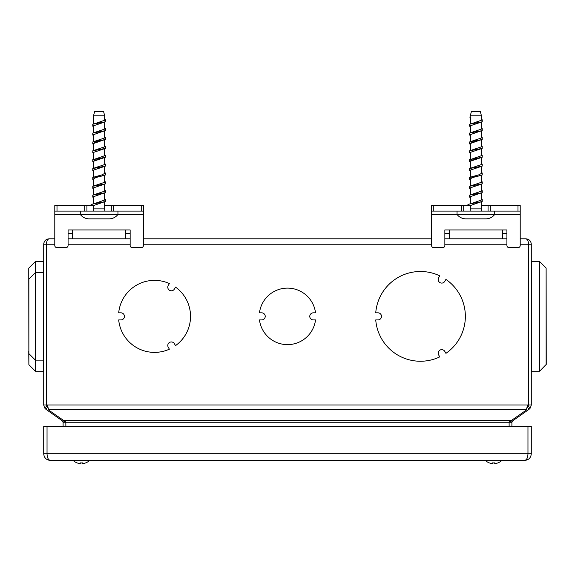 <?xml version="1.0" encoding="UTF-8"?>
<svg xmlns="http://www.w3.org/2000/svg" width="575" height="575" viewBox="0 0 575 575"><rect width="100%" height="100%" fill="white"/><g stroke="black" fill="none" stroke-linecap="round" stroke-linejoin="round"><path stroke-width="0.86" d="M531.293 404.965L528.518 404.965L527.383 407.143L528.971 409.414L530.473 407.826L531.293 404.965L531.293 244.231C530.969 240.932 529.158 239.128 525.859 238.805C527.555 239.286 528.439 241.097 528.518 244.231L528.518 404.189A8.862 8.862 0 0 0 527.908 404.965L526.434 409.414A8.862 5.082 180 0 0 526.312 410.083L509.127 422.043L509.127 426.413M525.859 238.805L520.21 238.805M506.913 238.805L502.478 238.805L502.478 229.935L506.913 229.935L506.913 245.453A2.214 2.214 0 0 0 509.127 247.667L517.996 247.667A2.214 2.214 0 0 0 520.21 245.453L520.21 211.097L488.074 211.097L488.074 205.562L490.288 205.562L490.288 211.097M457.046 211.097L457.046 214.425L431.559 214.425L431.559 245.453A2.214 2.214 0 0 0 433.773 247.667L442.642 247.667A2.214 2.214 0 0 0 444.856 245.453L444.856 229.935L449.291 229.935L449.291 238.805L444.856 238.805M431.559 238.805L143.441 238.805M130.144 238.805L125.709 238.805L125.709 229.935L130.144 229.935L68.087 229.935L68.087 233.263L72.522 233.263M80.277 211.097L80.277 214.425L54.79 214.425L54.79 245.453A2.214 2.214 0 0 0 57.004 247.667L65.873 247.667A2.214 2.214 0 0 0 68.087 245.453L68.087 229.935L72.522 229.935L72.522 238.805L68.087 238.805M54.79 238.805L49.141 238.805C47.445 239.286 46.561 241.097 46.482 244.231L46.482 404.965L47.617 407.143L46.029 409.414L44.527 407.826L46.877 406.367M49.141 238.805C45.842 239.128 44.031 240.932 43.707 244.231L54.79 244.231M43.707 244.231L43.707 404.965L46.482 404.965M43.707 404.965L44.527 407.826M47.617 407.143L48.048 407.452M62.56 419.736L61.971 420.577L63.006 422.043L65.133 421.446M46.029 409.414L61.971 420.577M509.127 422.043L509.184 421.993A5.427 5.427 0 0 0 509.127 422.754L65.873 422.754A5.427 5.427 0 0 0 65.816 421.993L65.873 426.413M65.873 422.754L63.099 422.754A2.659 2.659 0 0 0 63.006 422.043M63.099 422.754L63.099 426.413M46.482 404.189A8.862 8.862 0 0 1 47.092 404.965L48.566 409.414A8.862 5.082 0 0 1 48.688 410.083L65.873 422.043M259.469 319.916A28.254 28.254 0 0 0 315.531 319.916L313.317 319.916A3.543 3.543 0 0 1 309.774 316.372A3.543 3.543 0 0 1 313.317 312.829L315.531 312.829A28.254 28.254 0 0 0 259.469 312.829L261.683 312.829A3.543 3.543 0 0 1 265.226 316.372A3.543 3.543 0 0 1 261.683 319.916L259.469 319.916M375.734 312.829A44.879 44.879 0 0 1 439.774 275.856L438.668 277.775A3.543 3.543 0 0 0 439.968 282.62A3.543 3.543 0 0 0 444.806 281.319L445.92 279.4A44.879 44.879 0 0 1 445.92 353.345L444.806 351.426A3.543 3.543 0 0 0 439.968 350.125A3.543 3.543 0 0 0 438.668 354.969L439.774 356.888A44.879 44.879 0 0 1 375.734 319.916L377.955 319.916A3.543 3.543 0 0 0 381.498 316.372A3.543 3.543 0 0 0 377.955 312.829L375.734 312.829M118.687 312.829A36.017 36.017 0 0 1 169.373 283.561L168.267 285.48A3.543 3.543 0 0 0 169.56 290.325A3.543 3.543 0 0 0 174.405 289.031L175.512 287.112A36.017 36.017 0 0 1 175.512 345.64L174.405 343.721A3.543 3.543 0 0 0 169.56 342.42A3.543 3.543 0 0 0 168.267 347.264L169.373 349.183A36.017 36.017 0 0 1 118.687 319.916L120.901 319.916A3.543 3.543 0 0 0 124.444 316.372A3.543 3.543 0 0 0 120.901 312.829L118.687 312.829M531.293 244.231L520.21 244.231M528.518 404.965L528.518 404.189M528.123 406.367L530.473 407.826M527.383 407.143L526.952 407.452M528.971 409.414L513.029 420.577L511.994 422.043L509.867 421.446M512.44 419.736L513.029 420.577M509.127 422.754L511.901 422.754A2.659 2.659 0 0 1 511.994 422.043M511.901 422.754L511.901 426.413M433.773 211.097L431.559 211.097L431.559 205.562L433.773 205.562L433.773 211.097L488.074 211.097M490.288 205.562L520.21 205.562L520.21 211.097M472.413 203.191L481.426 200.021L481.426 192.912L481.426 199.367L482.231 199.583L482.209 201.566L469.552 204.01L467.576 205.002L470.343 205.562L479.306 202.4L470.343 205.562L433.773 205.562M481.426 205.562L488.074 205.562M463.694 205.562L463.694 211.097M431.559 214.425L431.559 211.097M502.478 238.805L449.291 238.805M502.478 233.263L506.913 233.263L506.913 229.935L444.856 229.935L444.856 233.263L449.291 233.263M125.709 233.263L130.144 233.263L130.144 229.935L130.144 245.453A2.214 2.214 0 0 0 132.358 247.667L141.227 247.667A2.214 2.214 0 0 0 143.441 245.453L143.441 211.097L111.306 211.097L111.306 205.562L113.519 205.562L113.519 211.097M57.004 211.097L54.79 211.097L54.79 205.562L57.004 205.562L57.004 211.097L111.306 211.097M113.519 205.562L143.441 205.562L143.441 211.097M95.644 203.191L104.657 200.021L104.657 192.912L104.657 199.367L105.462 199.583L105.448 201.566L92.783 204.01L90.807 205.002L93.574 205.562L102.544 202.4L93.574 205.562L57.004 205.562M104.657 205.562L111.306 205.562M86.926 205.562L86.926 211.097M54.79 214.425L54.79 211.097M125.709 238.805L72.522 238.805M527.965 453.812L527.965 426.413L531.293 426.413L531.293 453.783C530.898 457.822 528.677 460.036 524.644 460.431L525.78 460.029M526.226 459.633L526.563 459.209M527.21 458.009L527.742 456.169M531.293 453.783L527.965 453.783C527.836 457.714 526.729 459.928 524.644 460.431L50.356 460.431C48.271 459.928 47.164 457.714 47.035 453.783L47.035 426.413L47.035 453.783L43.707 453.783C44.102 457.822 46.323 460.036 50.356 460.431M43.707 453.783L43.707 426.413L527.965 426.413L527.965 453.783L47.035 453.783M485.235 460.431L485.343 460.431A12.154 12.154 0 0 0 492.502 463.63L492.502 462.882A12.061 10.364 0 0 0 493.616 462.925A12.061 10.364 0 0 0 494.723 462.882L494.723 463.63A12.154 12.154 0 0 0 501.889 460.431L501.997 460.431M494.723 462.933A12.082 10.537 0 0 1 493.616 462.976A12.082 10.537 0 0 1 492.502 462.933M73.111 460.431A12.154 12.154 0 0 0 80.277 463.63L80.277 462.882A12.061 10.364 0 0 0 81.384 462.925A12.061 10.364 0 0 0 82.498 462.882L82.498 463.63A12.154 12.154 0 0 0 89.657 460.431L89.765 460.431M82.498 462.933A12.082 10.537 0 0 1 81.384 462.976A12.082 10.537 0 0 1 80.277 462.933M92.776 135.075L92.783 133.091L104.657 129.095L104.657 121.993L104.657 128.448L105.448 128.656L105.455 130.647L92.783 133.091L92.776 135.075L93.574 135.29M95.579 123.424L104.657 120.233L104.657 115.798L93.574 115.798L93.128 117.25L94.681 111.37L103.55 111.37L104.657 115.798L104.657 119.578L105.441 119.794L105.462 121.778L93.574 125.774L93.574 132.875M92.769 143.937L92.791 141.953L104.657 137.964L104.657 130.856L104.657 137.31L105.462 137.526L105.448 139.509L92.791 141.953L92.769 143.937L93.574 144.153M92.769 150.822L105.462 148.372L105.448 146.388L104.657 146.179L104.657 139.725L104.657 146.826L92.769 150.822L92.791 152.813L93.574 153.022M93.998 142.952L102.537 140.35L93.574 143.506L93.574 150.607M95.608 158.88L104.657 155.696L104.657 148.587L104.657 155.042L105.448 155.257L105.462 157.241L92.776 159.685L92.776 161.676L93.574 161.884M105.462 148.372L93.574 152.368L93.574 159.476L92.776 159.685L95.687 158.851M92.769 170.538L92.791 168.547L104.657 164.558L104.657 157.449L104.657 163.911L105.462 164.119L105.448 166.103L92.791 168.547L92.769 170.538L93.574 170.753M93.998 160.677L102.659 158.039M104.657 172.773L105.462 172.989L105.448 174.972L103.27 175.454L101.89 174.901L104.657 173.42L104.657 166.319L104.657 172.773L105.369 172.96M105.448 166.103L93.574 170.099L93.574 177.208M105.448 181.851L105.462 183.835L105.448 181.851L104.657 181.635L104.657 175.181L104.657 182.289L92.769 186.286L93.574 186.07L93.574 178.962C94.53 177.977 97.297 176.992 101.89 176.007L92.769 177.416L101.89 174.901M101.89 176.007L102.544 175.806L101.89 176.007M92.783 195.148L104.657 191.152L104.657 184.05L104.657 190.505L105.455 190.713L105.455 192.697L92.791 195.148L92.769 197.132L93.574 197.347M93.574 188.478L92.783 188.269L92.776 186.286L105.462 183.835L93.574 187.831L93.574 194.932M481.426 121.993L481.426 128.448L482.217 128.656L482.224 130.647L469.552 133.091L469.545 135.075L469.552 133.091L481.426 129.095L481.426 121.993M482.224 121.778L470.343 125.774L470.343 132.875M469.538 143.937L469.552 141.953L481.426 137.964L481.426 130.856L481.426 137.31L482.231 137.526L482.217 139.509L469.552 141.953L469.538 143.937L470.343 144.153M469.538 150.822L482.224 148.372L482.209 146.388L481.426 146.179L481.426 139.725L481.426 146.826L469.538 150.822L469.552 152.813L470.343 153.022M470.767 142.952L479.306 140.35L470.343 143.506L470.343 150.607M472.377 158.88L481.426 155.696L481.426 148.587L481.426 155.042L482.217 155.257L482.224 157.241L469.545 159.685L469.545 161.676L470.343 161.884M482.231 148.372L470.343 152.368L470.343 159.476L469.545 159.685L472.456 158.851M469.538 170.538L469.552 168.547L481.426 164.558L481.426 157.449L481.426 163.911L482.224 164.119L482.217 166.103L469.552 168.547L469.538 170.538L470.343 170.753M470.767 160.677L479.428 158.039M482.224 172.989L482.209 174.972L480.039 175.454L478.652 174.901L481.426 173.42L481.426 166.319L481.426 172.773L482.137 172.96M482.217 166.103L470.343 170.099L470.343 177.208M482.217 181.851L482.231 183.835L482.217 181.851L481.426 181.635L481.426 175.181L481.426 182.289L469.538 186.286L470.343 186.07L470.343 178.962C471.299 177.977 474.066 176.992 478.652 176.007L469.538 177.416L478.652 174.901M478.652 176.007L479.306 175.806L478.652 176.007M469.552 195.148L481.426 191.152L481.426 184.05L481.426 190.505L482.224 190.713L482.224 192.697L469.552 195.148L469.538 197.132L470.343 197.347M470.343 188.478L469.552 188.269L469.545 186.286L482.231 183.835L470.343 187.831L470.343 194.932M482.209 119.794L482.231 121.778L482.209 119.794L481.426 119.578L481.426 115.798L470.343 115.798L469.897 117.25L471.45 111.37L480.319 111.37L481.426 115.798L481.426 120.233L472.341 123.424M93.574 141.745L93.574 134.636L102.645 131.452M93.574 168.338L93.574 161.237L105.462 157.241L105.448 155.257M93.574 203.802L93.574 196.693L102.623 193.509M90.807 205.002L93.574 205.562L93.574 208.883A6.648 6.648 0 0 1 93.193 211.097M104.657 201.782L104.657 208.883A6.648 6.648 0 0 0 105.038 211.097M93.574 116.912L93.574 124.013L92.862 124.207M105.448 119.794L105.462 121.778L92.776 124.229L92.791 126.212L93.574 126.428M105.455 128.656L105.455 130.647L102.537 131.481M93.128 117.25L93.574 117.552M92.769 177.416L92.783 179.407L93.574 179.616M117.954 211.097L117.954 214.425A11.083 11.083 0 0 1 109.092 218.859L89.147 218.859A11.083 11.083 0 0 1 80.277 214.425L143.441 214.425M470.343 141.745L470.343 134.636L479.406 131.452M470.343 168.338L470.343 161.237L482.224 157.241L482.217 155.257M470.343 203.802L470.343 196.693L479.385 193.509M467.576 205.002L470.343 205.562L470.343 208.883A6.648 6.648 0 0 1 469.962 211.097M481.426 201.782L481.426 208.883A6.648 6.648 0 0 0 481.807 211.097M470.343 116.912L470.343 124.013L469.624 124.207M482.231 121.778L469.538 124.229L469.552 126.212L470.343 126.428M482.217 128.656L482.224 130.647L479.298 131.481M469.897 117.25L470.343 117.552M469.538 177.416L469.552 179.407L470.343 179.616M494.723 211.097L494.723 214.425A11.083 11.083 0 0 1 485.853 218.859L465.908 218.859A11.083 11.083 0 0 1 457.046 214.425L520.21 214.425M531.731 371.227L531.731 261.517L539.602 261.517L539.602 371.227L531.731 371.227L531.293 370.782M546.121 364.708L546.121 268.036L546.25 364.392L539.602 371.227M43.707 370.782L43.269 371.227L43.269 360.144L35.398 360.144L35.398 261.517L43.269 261.517L43.707 261.963M43.707 359.698L43.269 360.144L43.269 272.6L35.398 272.6L28.879 279.119L28.879 353.625L35.398 360.144L35.398 371.227L28.879 364.708L28.75 268.353M28.879 364.708L28.75 351.382M506.913 244.231L444.856 244.231M431.559 244.231L143.441 244.231M130.144 244.231L68.087 244.231M527.908 404.965L47.092 404.965M526.434 409.414L48.566 409.414M511.232 420.577L63.767 420.577M517.996 205.562L517.996 211.097M461.481 205.562L461.481 211.097M141.227 205.562L141.227 211.097M84.712 205.562L84.712 211.097M93.574 208.883L104.657 208.883M470.343 208.883L481.426 208.883M43.707 273.046L43.269 272.6L43.269 261.517M95.694 123.388L92.776 124.229M105.448 139.509L102.537 140.35M105.448 174.972L102.544 175.806M105.455 192.697L102.537 193.538M105.448 201.566L102.544 202.4M95.694 203.176L92.783 204.01M472.456 123.388L469.538 124.229M469.538 135.075L470.343 135.29M482.209 139.509L479.306 140.35M481.426 172.773L482.231 172.989M482.209 174.972L479.306 175.806M482.217 192.697L479.298 193.538M482.209 201.566L479.306 202.4M472.463 203.176L469.552 204.01M531.731 261.517L531.293 261.963M546.121 268.036L539.602 261.517M43.269 371.227L35.398 371.227M28.879 268.036L35.398 261.517"/></g></svg>
